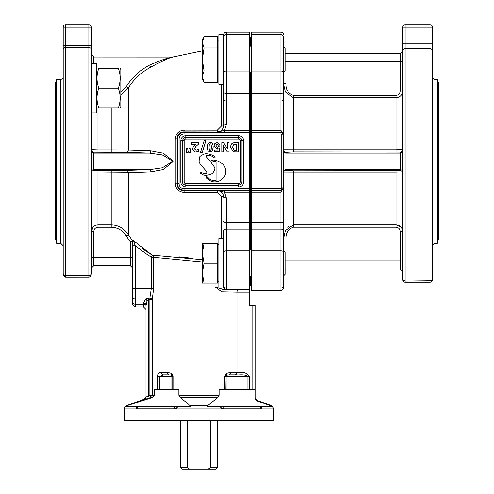 <?xml version="1.0" encoding="UTF-8"?>
<svg xmlns="http://www.w3.org/2000/svg" width="494" height="494" viewBox="0 0 494 494"><rect width="100%" height="100%" fill="white"/><g stroke="black" fill="none" stroke-linecap="round" stroke-linejoin="round"><path stroke-width="0.74" d="M210.543 420.45L210.543 467.645L207.702 469.3L215.538 469.3L217.193 467.645L210.543 467.645M207.702 469.3L190.258 469.3L187.417 467.645L180.767 467.645L180.767 420.45M187.417 467.645L187.417 420.45M251.471 288.008L251.471 290.466L280.944 290.466A2.482 2.482 -90 0 0 283.426 287.983L283.426 37.093A2.482 2.482 180 0 0 280.944 34.611L251.471 34.611L251.471 288.008L280.944 288.008L280.944 290.466M283.426 34.636A2.482 2.482 90 0 0 280.944 32.153L251.471 32.153L251.471 34.611M434.942 79.343L434.942 243.276L437.425 243.276L437.425 79.343L434.942 79.343A2.482 2.482 0 0 1 432.46 76.86M283.426 46.572L285.087 48.227L285.087 70.661L283.426 72.315L283.426 83.505L285.915 83.591L285.915 61.67L285.087 61.664M251.471 192.246L280.944 192.246L283.426 187.955L280.944 190.369L280.944 288.008A2.482 2.482 180 0 0 283.426 285.52L283.426 287.983M283.426 276.047L285.087 274.392L285.087 251.959L283.426 250.304L283.426 263.172M251.471 133.96L280.944 133.96A0.827 0.827 -90 0 1 281.771 134.788L283.426 134.788L283.426 83.505L285.396 92.026L293.362 97.763L285.396 92.026L283.426 83.505M285.087 269.082L285.915 268.94L285.915 239.028C285.674 233.038 288.163 229.099 293.362 227.215L396.027 227.215C398.559 227.487 399.936 228.901 400.165 231.439L402.653 231.532C402.283 227.512 400.072 225.289 396.027 224.856L293.362 224.856L285.396 230.593L283.426 239.115L283.426 187.831L281.771 187.831A0.827 0.827 90 0 1 280.944 188.659L251.471 188.659M251.471 285.501L250.643 285.501L250.643 276.424M250.643 249.927L250.643 72.692M250.643 46.195L250.643 37.118L251.471 37.118M432.46 103.03L432.46 88.13M432.46 50.777A2.482 2.044 -0 0 0 429.971 48.733L405.136 48.733L405.136 27.182L429.971 27.182L429.971 280.74A2.482 2.174 -0 0 0 432.46 278.567L432.46 27.182A2.482 2.482 0 0 0 429.971 24.7L429.971 27.182L432.46 27.182A2.482 2.482 0 0 0 429.971 24.7L405.136 24.7A2.482 2.482 0 0 0 402.653 27.182L405.136 27.182L405.136 24.7A2.482 2.482 0 0 0 402.653 27.182L402.653 278.567A2.482 2.174 -0 0 0 405.136 280.74L405.136 48.733A2.482 2.044 180 0 0 402.653 50.777M432.46 279.703L432.46 278.567A2.482 2.482 180 0 1 429.971 281.049L429.971 282.185A2.482 2.482 0 0 0 432.46 279.703A2.482 2.482 180 0 1 429.971 282.185L405.136 282.185L405.136 281.049A2.482 2.482 180 0 1 402.653 278.567L402.653 249.39M402.653 219.583L402.653 202.997M402.653 278.567L402.653 279.703A2.482 2.482 0 0 0 405.136 282.185A2.482 2.482 180 0 1 402.653 279.703M251.471 132.25L280.944 132.25L283.426 134.658L280.944 130.373L251.471 130.373M402.653 172.066A2.482 2.482 180 0 0 400.165 169.584L285.915 169.584L285.915 152.269L293.362 151.856L400.165 152.004L400.165 170.615L293.362 170.763L293.362 172.801L283.426 172.832A2.482 2.482 180 0 1 285.915 170.35L285.915 169.584A2.482 2.482 -0 0 0 283.426 172.066M285.915 152.269A2.482 2.482 0 0 1 283.426 149.787L293.362 149.818L293.362 97.763L396.027 97.763C400.072 97.33 402.283 95.107 402.653 91.087C402.283 95.107 400.072 97.33 396.027 97.763L396.027 149.818L293.362 149.818L293.362 151.856M400.165 152.004A2.482 2.482 180 0 0 402.653 149.521L396.027 149.818L396.027 151.856M400.165 170.615A2.482 2.482 180 0 1 402.653 173.098L396.027 172.801L396.027 224.856L400.764 226.87M285.915 239.028L283.426 239.115M287.743 227.364L288.805 226.45M402.653 61.583L285.915 61.67L285.915 53.679L400.165 53.679L400.165 91.174L402.653 91.087M180.767 467.645L182.422 469.3L190.258 469.3M120.104 68.258L120.82 69.5L120.82 106.76L120.104 108.001M118.332 108.001C120.721 108.001 120.721 108.001 118.332 108.001C120.721 108.001 120.721 108.001 118.332 108.001C120.721 101.375 120.721 94.755 118.332 88.13C120.721 81.504 120.721 74.884 118.332 68.258C120.721 68.258 120.721 68.258 118.332 68.258C120.721 68.258 120.721 68.258 118.332 68.258L98.806 68.258C96.416 74.884 96.416 81.504 98.806 88.13C96.416 94.755 96.416 101.375 98.806 108.001C96.416 108.001 96.416 108.001 98.806 108.001C96.416 108.001 96.416 108.001 98.806 108.001L118.332 108.001M98.806 68.258C96.416 68.258 96.416 68.258 98.806 68.258C96.416 68.258 96.416 68.258 98.806 68.258M118.332 88.13L98.806 88.13M91.347 112.965L96.318 112.965L96.318 63.294L91.347 63.294L91.347 54.507L91.347 150.553A2.482 2.482 0 0 0 93.835 153.035L93.835 152.121A2.482 2.482 0 0 1 91.347 149.639L97.973 149.929L97.973 108.001M63.201 76.86A2.482 2.482 0 0 1 60.713 79.343L56.575 79.343L56.575 243.276L60.713 243.276L60.713 79.343M172.425 57.02L93.835 56.989L91.347 54.507M120.82 95.225L128.304 87.876C133.874 79.139 141.389 72.198 150.843 67.036C159.945 62.12 167.417 58.73 173.264 56.884C167.867 58.545 160.396 61.929 150.843 67.036L149.614 64.98C159.401 60.953 167.04 58.292 172.523 56.995C166.577 58.44 158.945 61.102 149.614 64.98C139.907 70.241 132.089 77.478 126.168 86.709L120.82 92.421M65.683 277.22L89.167 277.202L91.069 275.887L91.347 273.454A2.482 2.075 180 0 1 88.864 275.529L65.683 275.529A2.482 2.075 180 0 1 63.201 273.454L63.491 275.899L65.387 277.202L65.683 275.936L88.864 275.936A2.482 2.482 -0 0 0 91.347 273.454L91.347 27.182A2.482 2.482 0 0 0 88.864 24.7L65.683 24.7A2.482 2.482 0 0 0 63.201 27.182L63.201 49.61L63.201 45.473L65.683 45.473L65.683 24.7M150.547 406.377L136.548 406.377A2.482 2.099 90 0 0 135.949 408.118L124.463 408.118L124.463 420.45L273.497 420.45L273.497 408.118L262.011 408.118L260.659 408.859L262.011 408.118A2.482 1.729 -142.3 0 0 260.369 406.377L207.369 406.377L207.566 405.784L217.582 397.633L219.089 395.299L219.089 389.815L255.281 389.815L255.281 398.584L256.936 400.881L272.305 406.377L247.414 406.377M232.507 406.377L221.466 406.377A2.482 0.618 -57 0 1 220.75 408.118L223.387 408.859A2.482 0.815 -90 0 0 222.578 406.377M186.448 148.608L186.084 152.208L188.072 152.208L187.701 148.608L186.448 148.608M198.477 142.698L191.783 142.698L191.783 144.415L195.643 144.415L193.821 145.989L192.185 149.231L195.476 151.979L198.261 151.411L198.261 149.429L195.933 150.238L194.494 148.929L195.766 146.595L198.477 144.18L198.477 142.698M218.472 145.217L220.213 145.038L217.206 142.544L214.736 143.754L214.081 145.761L216.866 148.799L218.058 148.509L217.78 150.053L214.482 150.053L214.482 151.689L219.108 151.689L220.003 146.953L218.589 146.743L217.243 147.41L215.878 145.73L217.187 143.939L218.472 145.217M204.905 169.504L206.955 171.974L206.967 173.814L204.016 173.876L200.928 172.029L200.051 172.011L200.36 173.271L202.861 174.746C204.948 175.839 208.079 175.475 212.266 173.653C214.791 170.263 215.47 168.009 214.31 166.904L211.049 162.316C213.945 161.587 215.612 161.384 216.051 161.705L216.051 180.718L212.124 180.366L209.641 179.192L207.017 176.593L206.257 176.605L206.943 178.42L210.654 181.026C213.427 182.366 216.681 182.187 220.423 180.489L224.387 176.531C226.604 173.116 226.277 169.078 223.412 164.416C217.175 160.118 212.778 159.099 210.222 161.359L206.535 157.012L206.578 155.227L210.777 155.517L213.964 158.006L214.723 157.926C215.495 157.981 214.964 157.166 213.142 155.48C208.851 153.622 205.757 153.189 203.861 154.19L201.101 155.412L199.31 157.333L199.082 162.156L200.545 164.551L204.905 169.504M204.016 173.876L206.967 173.814L206.955 171.974M200.36 173.271L200.051 172.011M212.266 173.653C208.079 175.475 204.948 175.839 202.861 174.746M216.051 161.705C215.612 161.384 213.945 161.587 211.049 162.316M206.943 178.42L206.257 176.605L207.017 176.593M220.423 180.489C216.681 182.187 213.427 182.366 210.654 181.026M223.412 164.416C226.277 169.078 226.604 173.116 224.387 176.531M213.142 155.48C214.964 157.166 215.495 157.981 214.723 157.926M234.872 151.806L238.238 151.806L238.238 142.698L233.143 142.89L231.853 143.612L230.877 145.224L230.599 147.163L233.137 151.633L234.872 151.806M236.398 150.262L234.051 150.176L232.489 147.249L233.909 144.328L236.398 144.236L236.398 150.262M229.018 151.806L229.018 142.698L227.32 142.698L227.32 148.675L223.634 142.698L221.794 142.698L221.794 151.806L223.498 151.806L223.498 145.693L227.234 151.806L229.018 151.806M208.141 150.892L210.209 151.837L212.272 150.911L213.167 147.206C213.068 143.902 212.08 142.352 210.209 142.544L208.147 143.476L207.252 147.187L208.141 150.892M210.209 150.386C209.53 150.824 209.153 149.756 209.079 147.187L209.258 144.921L210.209 143.995C210.889 143.556 211.265 144.625 211.339 147.187L211.16 149.466L210.209 150.386M204.146 140.722L200.527 152.208L202.287 152.208L205.905 140.722L204.146 140.722M189.023 148.608L188.659 152.208L190.647 152.208L190.283 148.608L189.023 148.608M255.281 389.815L255.281 305.372L249.482 305.372L249.482 190.369L217.193 190.437C221.275 190.9 223.486 193.123 223.819 197.106L223.819 197.285C223.504 193.333 221.293 191.122 217.193 190.641L183.638 190.721C179.612 190.351 177.402 188.146 177.019 184.101L177.019 138.518C177.402 134.473 179.612 132.269 183.638 131.898L217.193 131.972C221.293 131.497 223.498 129.28 223.819 125.328L223.819 84.283L218.848 84.283L218.848 34.605L223.819 34.605L223.819 125.513C223.486 129.496 221.281 131.719 217.193 132.182L224.498 132.25L224.498 130.373L217.193 132.182L217.28 130.181L184.2 130.113C178.76 130.626 175.771 133.596 175.24 139.024L175.24 183.595C175.771 189.023 178.754 191.993 184.2 192.506L217.28 192.432L221.368 196.507L221.368 238.336M218.848 286.934L215.02 286.928L221.744 291.861A2.482 1.155 90.7 0 1 222.899 289.379L226.301 289.206L226.301 229.148A2.482 1.241 180 0 0 223.819 230.389L223.819 288.014L218.848 288.014L218.848 238.336L223.819 238.336M249.482 132.306L184.046 132.306C180.032 132.701 177.828 134.911 177.426 138.925L177.426 183.694C177.828 187.708 180.032 189.912 184.046 190.314L249.482 190.314L249.482 32.153L226.301 32.153A2.482 2.482 -90 0 0 223.819 34.636M148.478 298.061L145.551 298.944L143.507 302.964L143.507 304.113L135.226 304.113L135.226 245.802L133.374 240.306L132.744 240.146L132.744 304.539L135.226 307.027L135.226 304.113A2.482 1.754 0 0 1 132.744 302.359L132.744 297.19A2.482 1.754 0 0 0 135.226 298.944L145.551 298.944A2.482 1.26 53.9 0 1 147.014 300.704L148.478 299.673L149.861 299.673L149.861 395.299L145.989 397.127L148.478 395.78L148.478 298.061L149.861 298.061L151.312 288.41L132.744 288.41L132.744 240.146L132.732 240.979L128.304 234.743C124.358 228.438 118.665 225.153 111.218 224.875L97.973 224.875C93.928 225.307 91.717 227.53 91.347 231.55L93.236 226.894M136.548 406.377L125.655 406.377L126.606 405.784L152.053 397.633L154.461 395.299L152.238 395.299L152.238 299.673A2.482 1.581 14.5 0 0 149.861 298.061L149.861 299.673L152.238 299.673L153.615 288.41L153.615 257.399L202.293 262.079M124.463 408.118L126.1 405.784L144.359 399.14L145.989 396.806L145.989 304.718L145.989 397.127A2.482 2.476 180 0 1 144.347 399.461L150.67 397.633L149.861 395.299L152.238 395.299A2.482 2.377 -90 0 1 150.67 397.633L152.053 397.633M149.293 398.115L148.478 395.78M147.014 300.704L145.989 305.872A2.482 1.754 0 0 0 143.507 304.113L143.507 307.027L135.226 307.027M145.989 304.718A2.482 1.754 -0 0 0 143.507 302.964M230.426 372.433A2.482 1.599 90 0 1 228.827 374.915L238.942 374.995C243.431 374.662 246.426 375.187 247.92 376.57L249.322 376.57C247.08 373.118 243.604 371.803 238.886 372.637L230.426 372.433L226.431 373.464L224.733 376.57L225.869 376.57L226.653 375.329L228.253 374.927M154.461 395.299L154.461 389.815L178.865 389.815L178.865 395.299L180.378 397.633L190.394 405.784L190.591 406.377L137.585 406.383A2.482 1.729 -37.7 0 0 135.949 408.118L137.301 408.859L174.567 408.859L177.21 408.118L220.75 408.118A2.482 0.729 90 0 0 220.54 406.377M176.494 406.377A2.482 0.618 57 0 0 177.21 408.118A2.482 0.729 -90 0 1 177.42 406.377L165.453 406.377M173.227 389.815L173.227 376.57L171.529 373.464L167.534 372.433A2.482 1.599 -90 0 0 169.133 374.915L163.502 374.915L170.541 375.026M159.377 389.815L159.377 376.57L163.502 374.915A2.482 1.902 90 0 1 161.6 372.433C159.315 372.099 157.957 373.476 157.512 376.57L172.085 376.57L172.085 389.815M171.529 373.464A2.482 1.179 127.3 0 0 171.307 375.329L172.085 376.57L173.227 376.57M139.357 406.377A2.482 2.056 90 0 0 137.301 408.859M175.382 406.377A2.482 0.815 90 0 0 174.567 408.859M142.074 248.451L152.399 255.2M132.744 245.802L132.744 268.112L132.744 245.802L135.226 245.802L151.312 257.399L152.498 255.256A2.482 2.303 -86.7 0 1 153.615 257.399L151.312 257.399L151.312 288.41L153.615 288.41M179.581 256.985L192.709 258.405M223.819 125.328A2.482 0.784 -0 0 1 221.368 126.112L217.28 130.181M249.482 188.659L184.046 188.659A4.971 4.965 135 0 1 179.081 183.694L179.081 138.925A4.971 4.965 -135 0 1 184.046 133.96L184.046 132.306L183.638 131.898A2.482 0.587 90.2 0 0 184.2 130.113M179.081 138.925L177.426 138.925L177.019 138.518A2.482 0.531 -0.2 0 1 175.24 139.024M179.081 183.694L177.426 183.694L177.019 184.101A2.482 0.531 0.2 0 0 175.24 183.595M184.046 188.659L184.046 190.314L183.638 190.721A2.482 0.587 -90.2 0 1 184.2 192.506M249.482 229.148L226.301 229.148L226.301 197.822L224.498 192.246L217.193 190.437L217.28 192.432M223.819 197.285A2.482 0.784 0 0 0 221.368 196.507M202.293 259.807L152.498 255.256L132.744 240.146M228.827 374.915L234.459 374.915A2.482 1.902 -90 0 0 236.36 372.433M223.387 408.859L260.659 408.859A2.482 2.056 -90 0 0 258.603 406.377M225.869 389.815L226.098 376.57A1.655 1.63 90 0 1 226.653 375.329A2.482 1.179 -127.3 0 0 226.431 373.464M221.744 291.861L236.953 292.176L236.953 372.451A2.482 1.927 94.1 0 1 235.113 374.921M249.482 289.694L238.886 289.694A2.482 1.933 91.7 0 0 236.953 292.176L238.886 292.176L238.942 374.995M226.301 197.822A2.482 0.716 180 0 1 223.819 197.106M249.482 292.176L238.886 292.176L238.886 289.694L222.899 289.379L215.02 286.928L215.02 283.043M224.498 130.367L226.301 124.797A2.482 0.716 180 0 0 223.819 125.513M224.498 190.369L224.498 192.246L249.482 192.246M88.864 24.7L88.864 45.473L65.683 45.473L65.683 47.541A2.482 2.069 180 0 0 63.201 49.61L63.201 273.454A2.482 2.482 -0 0 0 65.683 275.936L65.683 47.541L88.864 47.541L88.864 277.22M63.201 27.182L91.347 27.182M93.835 170.498A2.482 2.482 -0 0 0 91.347 172.98L128.304 172.628A2.482 2.143 86.6 0 0 126.168 170.344L97.973 170.646L93.835 170.498L93.835 169.584A2.482 2.482 -0 0 0 91.347 172.066L91.347 203.053M91.347 249.39L91.347 219.583M91.347 257.726L130.262 257.64L130.262 265.63L93.835 265.63L93.835 231.464C94.064 228.92 95.441 227.512 97.973 227.234L111.218 227.234C117.733 227.481 122.716 230.371 126.168 235.91L128.304 234.743L128.304 172.628L150.843 171.826L163.279 169.491L173.283 161.316L163.286 153.128L150.843 150.793L128.304 149.985L111.218 149.929L111.218 108.001M126.168 235.91L130.262 241.788L132.732 240.979M93.835 231.464L91.347 231.55M131.083 241.504L130.28 241.782M172.536 56.989L173.172 56.915M93.835 152.121L126.168 152.276A2.482 2.143 93.4 0 0 128.304 149.985L128.304 87.876L126.168 86.709M126.168 170.344L149.614 169.584L93.835 169.584L93.835 153.035L149.614 153.035L162.347 154.875L172.542 161.31L162.347 167.744L149.614 169.584A2.482 1.241 -91.2 0 1 150.843 171.826M126.168 152.276L149.614 153.035A2.482 1.241 91.2 0 0 150.843 150.793M241.992 181.965L241.023 184.305L238.682 185.275L185.775 185.275L183.706 184.552L182.792 183.404L182.465 181.965L182.465 140.654L183.188 138.586L184.336 137.665L185.775 137.338L238.682 137.338L240.745 138.061L241.665 139.215L241.992 140.654L241.992 181.965L243.647 181.965L243.647 140.654L240.312 140.673L240.312 181.94L241.967 181.94L241.967 140.673L241.64 139.24L240.72 138.085L238.658 137.363L185.8 137.363L185.8 139.018L238.658 139.018L238.682 135.683L185.775 135.683L185.8 137.363L183.459 138.332L182.49 140.673L182.49 181.94L182.817 183.379L183.737 184.528L185.8 185.25L238.658 185.25L240.998 184.281L241.992 181.965M185.8 183.595L185.775 186.93L238.682 186.93L238.658 183.595L185.8 183.595A1.655 1.655 135 0 1 184.145 181.94L184.145 140.673L180.81 140.654L180.81 181.965L184.145 181.94M249.482 37.118L250.31 37.118L250.31 46.195M250.31 72.692L250.31 249.927M250.31 276.424L250.31 285.501L249.482 285.501M56.575 82.652L55.581 82.652L55.581 239.961L56.575 239.961M250.643 45.399L250.31 45.399M202.293 283.043L202.293 243.307L204.065 243.307L202.293 253.237L204.065 263.172L202.293 273.108L204.065 283.043L202.293 283.043M204.065 243.307L217.527 243.307L217.527 283.043L204.065 283.043M217.527 263.172L204.065 263.172M218.848 78.064L217.527 78.064M202.293 59.441L202.293 39.576L204.065 36.5L202.293 42.237L204.065 47.974L202.293 59.441L204.065 70.914L202.293 76.65L202.293 59.441M204.065 82.387L202.293 79.312L202.293 76.65L204.065 82.387L217.527 82.387L217.527 70.914L204.065 70.914M204.065 36.5L217.527 36.5L217.527 70.914M217.527 47.974L204.065 47.974M251.471 72.692L249.482 72.692M437.425 82.652L438.419 82.652L438.419 239.961L437.425 239.961M280.944 32.153L280.944 93.471L251.471 93.471M283.426 92.23A2.482 1.241 180 0 1 280.944 93.471L280.944 132.306L251.471 132.306M251.471 99.986L280.944 99.986A2.482 1.204 180 0 1 283.426 101.19M280.944 133.96L280.944 132.306L281.765 132.441L282.889 133.238L283.426 134.788M281.771 134.788L281.771 187.831M251.471 190.314L280.944 190.314L251.471 190.369M280.944 188.659L280.944 190.314L281.765 190.178L282.889 189.381L283.426 187.831M283.426 221.429A2.482 1.204 180 0 1 280.944 222.633L251.471 222.633M251.471 229.148L280.944 229.148A2.482 1.241 180 0 1 283.426 230.389M283.426 251.996A2.482 1.241 180 0 0 280.944 250.754L251.471 250.754M283.426 70.617A2.482 1.241 180 0 1 280.944 71.865L251.471 71.865M432.46 43.274L402.653 43.274M429.971 280.74L405.136 281.049L429.971 280.74M402.653 150.553A2.482 2.482 180 0 1 400.165 153.035L285.915 153.035A2.482 2.482 -0 0 1 283.426 150.553M396.027 170.763L396.027 172.801L293.362 172.801L293.362 227.215M293.362 170.763L285.915 170.35M400.165 231.439L400.165 260.949L285.087 260.956M396.027 227.215L396.027 224.856M285.915 268.94L400.165 268.94L400.165 260.949L402.653 261.036M400.165 91.174C399.936 93.718 398.559 95.132 396.027 95.404L396.027 97.763M396.027 95.404L293.362 95.404L293.362 97.763M293.362 95.404C288.163 93.514 285.68 89.575 285.915 83.591M96.318 64.98L149.614 64.98M93.835 63.294L93.835 56.989M171.307 375.329A1.655 1.63 -90 0 1 171.863 376.57L171.863 389.815M167.534 372.433L161.6 372.433M221.368 84.283L221.368 126.112M226.098 389.815L226.098 376.57L247.92 376.57L247.92 389.815M249.482 222.633L226.301 222.633A2.482 1.204 180 0 1 223.819 221.429M249.482 250.754L226.301 250.754A2.482 1.241 180 0 0 223.819 251.996M249.482 288.008L226.301 288.008A2.482 2.482 180 0 1 223.819 285.52M226.301 289.206A2.482 2.482 180 0 1 223.819 286.724M226.301 124.797L226.301 34.611A2.482 2.482 180 0 0 223.819 37.093M249.482 34.611L226.301 34.611L226.301 32.153M249.482 71.865L226.301 71.865A2.482 1.241 180 0 1 223.819 70.617M249.482 93.471L226.301 93.471A2.482 1.241 180 0 1 223.819 92.23M249.482 99.986L226.301 99.986A2.482 1.204 180 0 0 223.819 101.19M249.482 130.373L224.498 130.373M224.498 132.25L249.482 132.25M184.046 133.96L249.482 133.96M91.347 45.473L88.864 45.473L88.864 47.541A2.482 2.069 180 0 1 91.347 49.61M130.262 241.788L130.262 257.64L132.744 257.726M97.973 227.234L97.973 170.646M111.218 227.234L111.218 170.646M111.218 151.973L111.218 149.929L97.973 149.929L97.973 151.973M185.775 135.683A4.971 4.965 -135 0 0 180.81 140.654M243.647 140.654A4.971 4.965 -45 0 0 238.682 135.683M238.682 186.93A4.971 4.965 45 0 0 243.647 181.965M180.81 181.965A4.971 4.965 135 0 0 185.775 186.93M184.145 140.673A1.655 1.655 -135 0 1 185.8 139.018M240.312 181.94A1.655 1.655 45 0 1 238.658 183.595M238.658 139.018A1.655 1.655 -45 0 1 240.312 140.673M157.512 376.57L157.512 389.815M224.733 376.57L224.733 389.815M249.322 389.815L249.322 376.57M190.394 405.784L207.566 405.784M180.378 397.633L217.582 397.633M262.011 408.118A2.482 2.099 -90 0 0 261.412 406.377M219.089 395.299L178.865 395.299M271.354 405.784L271.861 405.784L273.497 408.118M252.798 389.815L252.798 305.372M126.1 405.784L126.606 405.784M217.193 467.645L217.193 420.45M405.136 282.185L429.971 282.185M400.165 268.94L402.653 271.422M285.915 53.679L285.087 53.537M400.165 53.679L402.653 51.197M434.942 243.276L432.46 245.759M96.318 106.76L97.034 108.001M96.318 69.5L97.034 68.258M60.713 243.276L63.201 245.759M143.507 307.027L145.989 309.51M93.835 265.63L91.347 268.112M130.262 265.63L132.744 268.112M173.283 56.878L202.293 50.796M255.281 398.016L256.917 400.35L271.861 405.784M250.31 277.22L250.643 277.22M217.527 281.796L218.848 281.796M217.527 244.555L218.848 244.555M249.482 276.424L251.471 276.424M249.482 249.927L251.471 249.927M217.527 40.823L218.848 40.823M249.482 46.195L251.471 46.195"/></g></svg>
